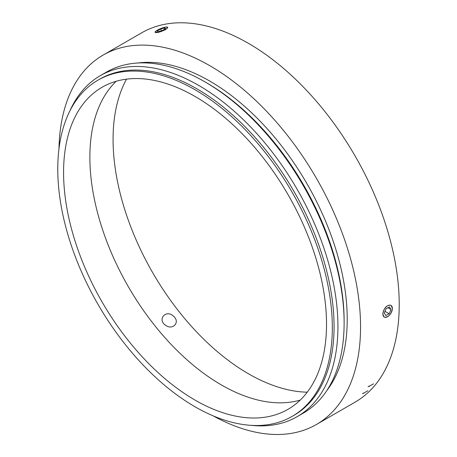 <?xml version="1.0" encoding="UTF-8"?>
<svg xmlns="http://www.w3.org/2000/svg" width="457" height="457" viewBox="0 0 457 457"><rect width="100%" height="100%" fill="white"/><g stroke="black" fill="none" stroke-linecap="round" stroke-linejoin="round"><path stroke-width="0.69" d="M165.503 29.459A6.684 1.411 -21.2 0 0 167.382 27.18A6.684 1.411 -21.2 0 0 160.898 28.511A6.684 1.411 -21.2 0 0 155.214 31.899A6.684 1.411 -21.2 0 0 156.511 32.567A6.684 1.411 -21.2 0 0 165.503 29.459M162.058 30.648L157.939 31.767L157.288 30.95L160.761 29.008L164.88 27.883L165.525 28.7L162.058 30.648M160.761 29.008L161.458 30.808M164.88 27.883L165.257 28.854M382.897 313.97A6.684 3.862 120 0 0 387.627 316.701A6.684 3.862 120 0 0 392.352 308.515A6.684 3.862 120 0 0 387.725 305.727A6.684 3.862 120 0 0 382.903 313.731A6.684 3.862 120 0 0 382.897 313.97M386.468 317.232A6.838 3.947 120 0 0 387.519 316.764A6.838 3.947 120 0 0 387.57 316.73M392.352 308.452A6.838 3.947 120 0 0 392.352 308.389A6.838 3.947 120 0 0 391.935 306.367M385.828 315.541L384.28 313.005L386.079 308.704L389.421 306.944L390.969 309.475L389.17 313.776L385.828 315.541M390.969 309.475L387.936 307.727M389.17 313.776L384.971 311.354M392.46 308.452L391.003 305.299C386.719 304.865 383.983 307.778 382.789 314.033L384.166 317.141C388.37 317.518 391.135 314.622 392.46 308.452M399.224 304.545A213.276 123.139 60 0 1 355.055 402.177L316.387 424.507A213.276 123.139 60 0 1 213.151 415.864A213.276 123.139 -120 0 0 316.387 424.507A213.276 123.139 -120 0 0 339.791 226.701A213.276 123.139 -120 0 0 168.57 48.499A213.276 123.139 -120 0 0 103.105 55.097A213.276 123.139 60 0 1 267.459 112.233A213.276 123.139 60 0 1 360.556 326.869A213.276 123.139 60 0 1 316.387 424.507L355.055 402.177A213.276 123.139 60 0 0 378.459 204.376A213.276 123.139 60 0 0 207.238 26.175A213.276 123.139 60 0 0 141.779 32.767A213.276 123.139 60 0 1 306.127 89.909A213.276 123.139 60 0 1 399.224 304.545M58.97 148.816A213.276 123.139 60 0 1 103.105 55.097A213.276 123.139 -120 0 0 58.97 148.816M155.426 31.59L155.049 32.333C156.808 33.018 160.338 32.093 165.634 29.551L167.793 27.386C167.393 26.792 165.811 26.912 163.058 27.763M137.66 63.02A194.414 112.245 60 0 1 276.782 139.922A194.414 112.245 60 0 1 347.217 319.169A194.414 112.245 60 0 1 326.801 390.621M204.913 81.843L206.655 82.848A194.414 112.245 60 0 1 344.121 320.951L344.121 322.962A196.876 113.667 -120 0 0 204.913 81.843A196.876 113.667 -120 0 0 106.475 72.092L100.289 75.668A196.876 113.667 60 0 1 251.996 128.411A196.876 113.667 60 0 1 337.934 326.532A196.876 113.667 60 0 1 297.159 416.658A196.876 113.667 60 0 1 251.224 425.353M69.795 111.102A196.876 113.667 60 0 1 100.289 75.668M297.159 416.658L303.345 413.088A196.876 113.667 -120 0 0 344.121 322.962M332.325 327.538A194.139 112.085 60 0 1 292.12 416.413A194.139 112.085 60 0 1 97.981 304.328A194.139 112.085 60 0 1 97.981 80.152A194.139 112.085 60 0 1 247.585 132.164A194.139 112.085 60 0 1 332.325 327.538M97.981 80.152L99.723 79.152A194.139 112.085 60 0 1 249.328 131.159A194.139 112.085 60 0 1 334.067 326.532A194.139 112.085 60 0 1 293.857 415.407L292.12 416.413M326.527 324.19A185.936 107.349 60 0 1 288.019 409.306A185.936 107.349 60 0 1 102.082 301.957A185.936 107.349 60 0 1 102.082 87.258A185.936 107.349 60 0 1 245.363 137.071A185.936 107.349 60 0 1 326.527 324.19M300.232 400.098A185.936 107.349 60 0 1 128.377 286.779A185.936 107.349 60 0 1 116.164 81.289M307.264 392.186A191.403 110.508 60 0 1 152.712 272.726A191.403 110.508 60 0 1 126.538 79.152M173.614 316.318C180.555 322.219 172.632 330.697 165.468 325.213C156.894 319.26 166.319 309.018 173.614 316.318M155.197 31.939L158.305 32.316L165.617 29.551L163.897 27.523M369.136 386.051L368.074 386.696M368.959 386.468L373.523 383.829M363.532 393.026L362.47 393.666M363.315 393.386L367.879 390.746M103.105 55.097L141.779 32.767L103.105 55.097"/></g></svg>
